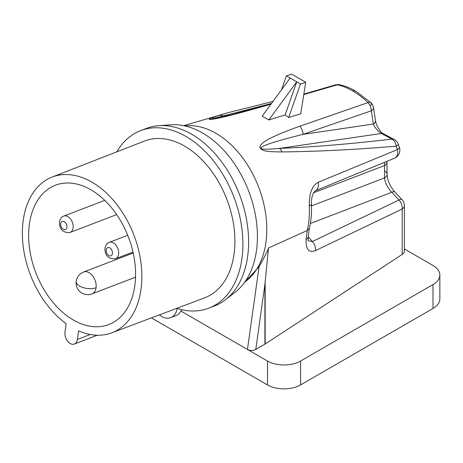 <?xml version="1.0" encoding="UTF-8"?>
<svg xmlns="http://www.w3.org/2000/svg" width="463" height="463" viewBox="0 0 463 463"><rect width="100%" height="100%" fill="white"/><g stroke="black" fill="none" stroke-linecap="round" stroke-linejoin="round"><path stroke-width="0.69" d="M244.464 282.511L259.054 266.804C264.593 256.861 267.747 250.581 268.517 247.965L307.241 230.51A80.863 53.772 -111 0 0 309.284 205.977C309.012 193.725 311.964 185.837 318.133 182.312L397.416 149.59L396.235 146.233C351.857 149.734 322.717 151.314 282.031 151.939C264.593 151.76 261.971 150.88 259.853 147.454C260.438 144.138 263.065 139.386 299.764 126.243L368.01 102.595C363.773 98.405 358.663 94.51 352.673 90.916C346.99 87.715 341.844 85.684 337.243 84.833L303.774 94.579M290.133 78.021L262.197 116.138L268.818 119.963L285.121 114.911L288.68 117.521L300.713 113.8L305.736 82.252L291.667 74.132L286.406 75.874L300.475 83.994L305.736 82.252M184.772 125.89A84.851 56.428 -111 0 1 215.926 133.309A84.851 56.428 69 0 1 264.703 208.159A84.851 56.428 69 0 1 244.771 282.083M268.517 247.965L264.911 284.45L255.796 349.42C253.012 350.798 250.234 350.809 247.456 349.461L180.935 311.055M384.51 170.824A8.78 5.024 179.6 0 1 387.08 174.343C387.3 180.246 389.887 186.114 394.841 191.948L402.046 199.669A8.78 2.668 137 0 0 398.99 199.987A8.78 6.025 64.4 0 1 402.208 209.01L315.569 250.558C308.896 253.174 305.754 249.424 306.141 239.307L307.241 230.51L309.342 228.369C311.153 220.689 311.842 212.546 311.414 203.946L311.414 203.946C311.223 202.725 311.414 200.427 311.993 197.047L313.295 193.227L315.124 190.895A8.78 6.21 -112.4 0 0 318.133 182.312M255.796 349.42L264.911 344.159A5.851 3.38 0 0 0 265.16 344.003L402.208 254.418A8.78 5.07 180 0 0 404.407 251.062L404.407 205.659A8.78 8.78 0 0 0 402.046 199.669M432.992 284.577A23.405 13.514 0 0 0 439.85 275.022L439.85 298.913A23.405 13.514 180 0 1 432.992 308.468L432.992 284.577L300.585 361.024A23.405 13.514 0 0 1 267.487 361.024L247.456 349.461L259.054 266.804M404.407 248.961L432.992 265.467A23.405 13.514 0 0 1 439.85 275.022M151.401 317.89L267.487 384.909A23.405 13.514 180 0 0 300.585 384.909L432.992 308.468M271 104.129L264.662 105.975C225.325 117.266 217.992 118.187 212.702 119.222C206.446 120.183 208.512 118.939 218.895 115.49L227.732 112.781L272.985 101.42M394.841 191.948A8.78 2.668 137 0 0 391.785 192.272L398.99 199.987L312.351 241.536L308.364 240.766M308.173 240.552L308.271 237.044A8.78 4.103 -172.9 0 1 306.141 239.307M315.569 250.558A8.78 6.025 -115.6 0 0 312.351 241.536L308.306 236.767M309.284 205.977A8.78 2.894 -2.9 0 0 311.414 203.946M397.416 149.59A8.78 6.21 67.6 0 1 394.424 158.242A8.78 8.78 0 0 0 399.366 147.222L399.366 147.222A8.78 2.228 160.7 0 1 397.416 149.59M398.197 144.039A8.78 8.78 0 0 0 394.14 139.456A8.78 5.255 118.1 0 0 391.958 139.108A8.78 6.297 83.3 0 1 396.235 146.233A8.78 1.887 -21.1 0 0 398.197 144.039L399.366 147.222M394.14 139.456L383.59 133.813A8.78 5.255 -61.9 0 0 381.402 133.471L391.958 139.108C348.02 144.132 319.285 146.592 279.357 148.444C263.719 149.671 261.693 149.41 260.895 147.859C262.452 146.158 266.433 143.565 302.993 134.368L371.326 110.813A8.78 3.982 -8.9 0 0 373.473 107.607A8.78 8.78 0 0 0 370.846 102.601L370.846 102.601A8.78 3.276 133.5 0 0 368.01 102.595A8.78 6.198 71 0 1 371.326 110.813L373.398 124.038A8.78 3.982 -8.9 0 0 375.551 120.826L373.473 107.607M282.031 151.939A8.78 5.556 -92.4 0 0 279.357 148.444L381.402 133.471C377.594 130.925 374.926 127.782 373.398 124.038L302.993 134.368A8.78 6.198 71 0 0 299.764 126.243M371.013 105.385A8.78 3.276 133.5 0 0 370.846 102.601L355.665 91.101A8.78 5.07 -60 0 0 352.673 90.916M339.518 84.746A8.78 8.78 0 0 0 335.287 84.92A8.78 5.909 73.7 0 1 337.243 84.833A8.78 6.378 -78.4 0 1 339.518 84.746C344.935 85.886 350.317 88.005 355.665 91.101M264.662 105.975A8.78 5.909 -106.3 0 0 262.805 106.079L232.085 114.593L220.799 117.388L211.817 119.246L212.008 118.864L271.509 103.434M218.895 115.49A8.78 7.263 72.4 0 1 223.432 116.155L229.434 115.275M384.574 162.299L384.516 177.925C385.031 182.781 387.456 187.561 391.785 192.272L310.332 223.502M387.004 161.298L386.987 162.021A8.78 5.024 179.6 0 1 384.429 165.604L313.526 192.787M386.987 162.021L387.08 174.343A8.78 5.024 179.6 0 1 384.516 177.925L311.489 205.919M268.818 119.963L296.754 81.841L285.121 114.911M281.516 89.781L286.406 75.874M288.68 117.521L300.475 83.994M29.354 224.428A74.607 49.616 -111 0 0 51.653 300.73A74.607 49.616 -111 0 0 108.822 324.551A74.607 49.616 -111 0 0 134.866 285.341A74.607 49.616 69 0 0 112.573 209.039A74.607 49.616 69 0 0 55.404 185.223A74.607 49.616 69 0 0 29.354 224.428M111.762 332.822A83.386 55.45 -111 0 1 78.56 330.825L77.408 339.425A8.78 5.84 69 0 1 74.34 344.038A8.78 5.84 69 0 1 67.615 341.237A8.78 5.84 69 0 1 64.994 332.26L66.151 323.649A83.386 55.45 -111 0 1 23.15 220.845A83.386 55.45 69 0 1 52.059 177.103A83.386 55.45 69 0 1 116.057 203.529A83.386 55.45 69 0 1 141.076 288.929A83.386 55.45 -111 0 1 111.762 332.822L204.594 297.854A83.965 55.838 -111 0 0 234.11 253.655A83.965 55.838 69 0 0 208.923 167.658A83.965 55.838 69 0 0 144.479 141.053L52.059 177.103M159.382 314.886A19.018 12.646 -111 0 0 170.697 317.624A19.018 12.646 -111 0 0 177.213 308.439A95.089 63.234 -111 0 0 208.778 308.161A95.089 63.234 -111 0 0 233.786 196.734A95.089 63.234 -111 0 0 140.7 130.589A95.089 63.234 -111 0 0 116.826 151.835M208.778 308.161L214.491 305.968A95.089 63.234 -111 0 0 225.55 299.7A95.089 63.234 -111 0 0 239.498 194.547A95.089 63.234 -111 0 0 158.826 125.67A95.089 63.234 -111 0 0 146.412 128.396L140.7 130.589M158.826 125.67L171.084 124.807A91.431 60.803 69 0 1 248.654 191.034A91.431 60.803 69 0 1 235.239 292.147L225.55 299.7M170.697 317.624L176.004 315.592A19.018 12.646 -111 0 0 181.6 309.643M404.407 205.659A8.78 5.07 0 0 1 402.208 209.01L402.208 254.418M265.16 280.914L265.16 344.003M267.487 361.024L267.487 384.909M300.585 361.024L300.585 384.909M264.911 284.45L264.911 344.159M77.408 339.425L90.279 334.489M70.035 232.49A8.78 5.84 -111 0 0 73.096 227.877A8.78 5.84 -111 0 0 70.474 218.901A8.78 5.84 -111 0 0 63.749 216.099C61.643 216.725 60.202 218.663 59.438 221.916C59.391 229.405 62.922 232.93 70.035 232.49L116.67 214.601M60.728 223.675A4.387 2.917 -111 0 0 63.315 229.301A4.387 2.917 -111 0 0 66.932 227.258A4.387 2.917 -111 0 0 64.345 221.638A4.387 2.917 -111 0 0 60.728 223.675M91.975 293.878A11.702 7.784 -111 0 0 96.061 287.726A11.702 7.784 -111 0 0 92.565 275.757A11.702 7.784 -111 0 0 83.595 272.018A11.702 11.702 0 0 0 76.187 281.388A11.702 11.702 0 0 0 91.975 293.878L135.543 277.175M76.187 281.388A11.702 5.544 -172.4 0 0 79.624 286.076A11.702 5.544 7.6 0 0 96.061 287.726M115.536 258.759A8.78 5.84 -111 0 0 118.603 254.146A8.78 5.84 -111 0 0 115.976 245.17A8.78 5.84 -111 0 0 109.251 242.369C107.144 242.994 105.709 244.933 104.939 248.185C104.893 255.669 108.423 259.193 115.536 258.759L132.997 252.063M106.23 249.945A4.387 2.917 -111 0 0 108.822 255.564A4.387 2.917 -111 0 0 112.44 253.527A4.387 2.917 -111 0 0 109.847 247.908A4.387 2.917 -111 0 0 106.23 249.945M227.732 112.787L183.666 125.658M308.271 237.044L309.371 228.253M315.124 190.895L394.424 158.242M383.59 133.813C382.027 133.772 376.147 126.573 375.551 120.826M335.287 84.92L303.85 94.093M271.416 103.562L262.805 106.079M74.34 344.038L97.328 335.224M63.749 216.099L104.742 200.375M133.205 253.001L83.595 272.018M127.719 235.285L109.251 242.369"/></g></svg>
